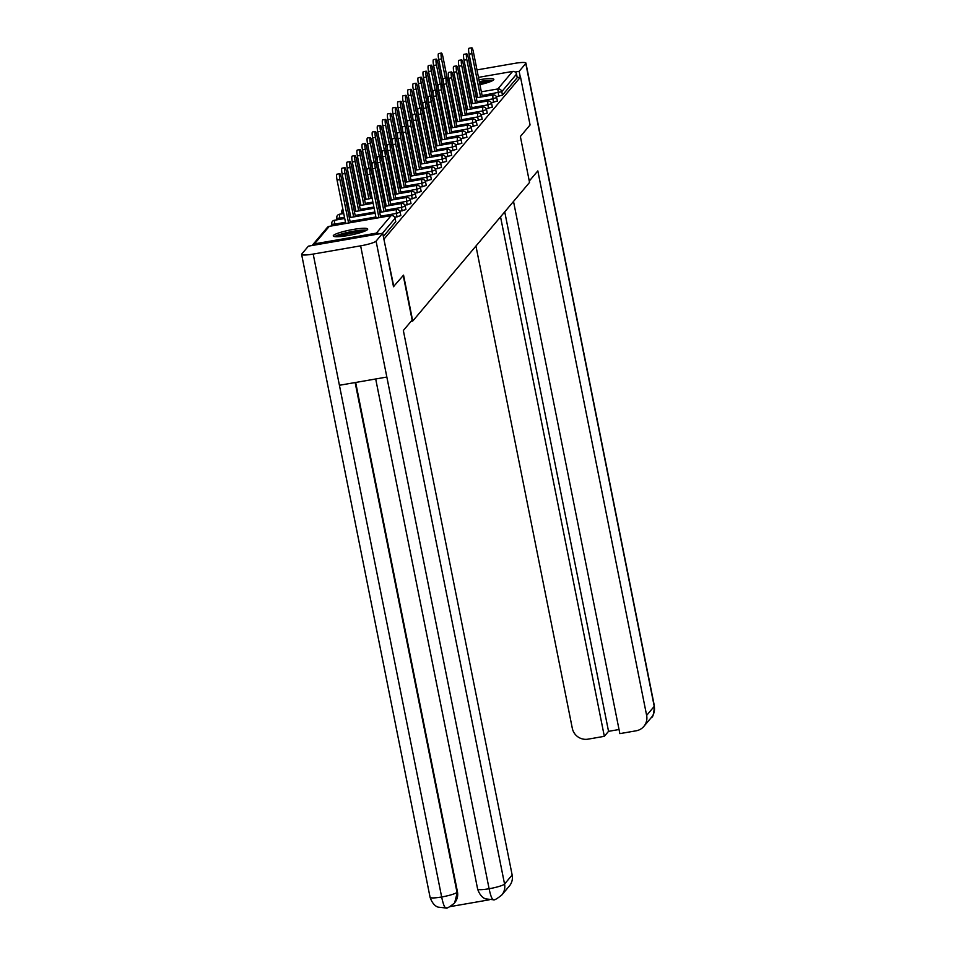 <?xml version="1.0" encoding="UTF-8"?>
<svg xmlns="http://www.w3.org/2000/svg" width="956" height="956" viewBox="0 0 956 956"><rect width="100%" height="100%" fill="white"/><g stroke="black" fill="none" stroke-linecap="round" stroke-linejoin="round"><path stroke-width="1.43" d="M461.533 86.984A17.578 2.498 -11.3 0 0 463.074 87.02M467.771 86.721A17.578 2.498 -11.3 0 0 469.265 86.542M473.877 85.849A17.578 2.498 -11.3 0 0 475.359 85.586M479.936 84.654A17.578 2.498 -11.3 0 0 493.666 79.838A17.578 2.498 -11.3 0 0 493.846 79.36A17.578 2.498 -11.3 0 0 478.968 79.814M333.429 235.463A17.578 2.498 -11.3 0 0 333.25 235.953A17.578 2.498 -11.3 0 0 349.442 235.248A17.578 2.498 -11.3 0 0 367.522 229.548A17.578 2.498 -11.3 0 0 367.713 229.058A17.578 2.498 -11.3 0 0 351.509 229.763A17.578 2.498 -11.3 0 0 333.429 235.463M341.997 212.973L341.173 213.953M336.918 219.008L336.094 219.988M331.828 225.042L331.003 226.01M478.478 77.364L512.595 71.437A3.382 3.298 40.1 0 1 516.539 74.15L517.232 77.651L520.518 77.078L530.078 124.961L520.375 136.493L529.552 182.417L412.729 321.061L411.068 321.347M379.126 233.885A3.382 3.298 -139.9 0 0 376.353 233.133L314.5 243.864A3.382 3.298 -139.9 0 0 312.206 245.501M395.712 221.661L383.368 236.526M412.729 321.061L403.552 275.137L393.394 286.74M393.836 286.657L383.822 238.845M448.328 83.841L448.806 83.28A3.382 3.298 40.1 0 1 449.619 82.586M454.172 81.583L455.654 81.32M460.242 80.531L461.724 80.268M466.325 79.468L467.807 79.217M472.395 78.416L473.877 78.153M520.518 77.078L384.276 238.773M474.391 80.71A17.578 2.498 -11.3 0 0 472.921 81.033M468.392 82.168A17.578 2.498 -11.3 0 0 466.946 82.586M462.489 84.104A17.578 2.498 -11.3 0 0 461.091 84.737M497.359 101.025L491.336 102.734M517.232 77.651L502.474 95.158L496.415 96.711M487.202 113.095L481.167 114.804M477.032 125.152L471.009 126.861M466.863 137.222L460.84 138.931M456.705 149.279L450.682 150.988M446.536 161.349L440.513 163.058M436.378 173.406L430.343 175.115M426.209 185.464L420.186 187.185M416.051 197.534L410.016 199.242M405.882 209.591L399.859 211.312M400.803 215.626L394.768 217.335M410.96 203.568L404.938 205.277M421.13 191.499L415.107 193.22M431.287 179.441L425.265 181.15M441.457 167.372L435.434 169.093M451.626 155.314L445.592 157.023M461.784 143.245L455.761 144.965M471.953 131.187L465.919 132.896M482.111 119.118L476.088 120.838M492.28 107.06L486.257 108.769M380.703 217.382L371.753 172.558A5.067 0.884 80.2 0 0 370.151 168.435A5.067 0.884 80.2 0 0 370.283 174.291L367.439 174.793A5.067 0.884 -99.8 0 1 367.307 168.925L370.151 168.435M376.114 218.183L367.439 174.793M378.958 217.693L370.283 174.291M339.894 179.573L337.062 180.063A5.067 0.884 -99.8 0 1 336.918 174.195L339.762 173.705A5.067 0.884 80.2 0 0 339.894 179.573L348.57 222.963M350.326 222.664L341.364 177.828A5.067 0.884 80.2 0 0 339.762 173.705M337.062 180.063L345.725 223.453M336.154 236.73A15.212 2.163 168.7 0 1 339.153 235.164A15.212 2.163 168.7 0 1 354.031 231.483A15.212 2.163 168.7 0 1 365.323 230.898M362.527 231.973A14.077 2.008 -11.3 0 0 340.228 236.192A14.077 2.008 -11.3 0 0 339.141 236.646M366.698 230.205A17.459 2.486 -11.3 0 0 337.42 235.307A17.459 2.486 -11.3 0 0 334.624 236.61M479.386 81.905A15.212 2.163 168.7 0 1 490.846 81.021A15.212 2.163 168.7 0 1 491.456 81.188M492.83 80.495A17.459 2.486 -11.3 0 0 479.315 81.583M474.738 82.479A17.459 2.486 -11.3 0 0 473.28 82.802M468.751 83.937A17.459 2.486 -11.3 0 0 467.293 84.355M462.847 85.873A17.459 2.486 -11.3 0 0 461.437 86.518M462.298 87.02A15.212 2.163 168.7 0 1 462.979 86.518M467.376 84.737A15.212 2.163 168.7 0 1 468.822 84.295M473.34 83.124A15.212 2.163 168.7 0 1 474.809 82.79M488.671 82.264A14.077 2.008 -11.3 0 0 479.637 83.16M475.06 84.044A14.077 2.008 -11.3 0 0 473.59 84.379M469.073 85.574A14.077 2.008 -11.3 0 0 467.639 86.04M403.241 275.507L412.144 320.069L403.348 330.501L512.153 875.015A13.515 13.169 40.1 0 1 509.381 885.997L501.769 895.031A13.515 13.169 40.1 0 0 504.553 884.037L512.153 875.015M313.198 254.069L339.416 385.28L386.845 377.046L360.627 245.835L313.198 254.069A13.85 1.972 -11.3 0 1 301.618 254.416A13.85 1.972 -11.3 0 1 301.761 254.033L308.382 246.158L382.711 233.252L393.514 286.716M360.627 245.835A13.85 1.972 -11.3 0 0 376.078 241.127L382.711 233.252M449.977 906.647L489.173 899.835M355.668 382.46L457.446 891.769A13.515 13.169 40.1 0 1 454.662 902.763L457.446 891.769M375.696 378.982L477.63 889.068A13.85 1.972 -11.3 0 0 489.102 888.745C490.763 896.585 492.316 900.182 493.774 899.536M493.392 899.751L485.66 898.891C486.054 898.903 480.713 898.222 477.63 889.068M301.618 254.416L430.08 897.326A13.85 1.972 -11.3 0 0 441.66 896.991C443.309 904.818 444.839 908.427 446.237 907.782M454.22 903.277C449.344 907.172 446.56 908.738 445.866 907.997L438.063 907.125C438.434 907.077 433.307 906.635 430.08 897.326M529.277 181.054L537.834 170.897L646.638 715.411L654.239 706.376L525.776 63.466L519.144 71.33L520.303 77.113M475.945 246.027L572.309 728.305A13.515 13.169 -139.9 0 0 588.048 739.155L604.335 736.323L500.538 216.845M525.776 63.466A13.85 1.972 -11.3 0 0 525.92 63.084A13.85 1.972 -11.3 0 0 514.34 63.419L476.984 69.907M470.914 70.959L472.395 70.696M466.313 71.76A13.85 1.972 -11.3 0 0 464.831 72.035M460.278 73.05A13.85 1.972 -11.3 0 0 458.82 73.421M454.351 74.831A13.85 1.972 -11.3 0 0 452.929 75.416M448.962 79.324L447.719 80.794M515.153 72.023L519.144 71.33M513.515 201.441L619.858 733.634L636.146 730.802A13.515 13.169 -139.9 0 0 646.638 715.411M504.732 211.862L608.542 731.34L619.034 729.512M608.542 731.34L604.335 736.323M385.794 211.36L376.831 166.523A5.067 0.884 80.2 0 0 375.23 162.401A5.067 0.884 80.2 0 0 375.361 168.268L372.517 168.758A5.067 0.884 -99.8 0 1 372.386 162.89L375.23 162.401M381.193 212.148L372.517 168.758M384.037 211.658L375.361 168.268M390.873 205.325L381.91 160.489A5.067 0.884 80.2 0 0 380.309 156.366A5.067 0.884 80.2 0 0 380.452 162.233L377.608 162.723A5.067 0.884 -99.8 0 1 377.477 156.868L380.309 156.366M386.272 206.126L377.608 162.723M389.116 205.624L380.452 162.233M395.951 199.29L387.001 154.466A5.067 0.884 80.2 0 0 385.399 150.343A5.067 0.884 80.2 0 0 385.531 156.198L382.687 156.7A5.067 0.884 -99.8 0 1 382.555 150.833L385.399 150.343M391.363 200.091L382.687 156.7M394.195 199.601L385.531 156.198M401.03 193.255L392.08 148.431A5.067 0.884 80.2 0 0 390.478 144.308A5.067 0.884 80.2 0 0 390.61 150.176L387.766 150.666A5.067 0.884 -99.8 0 1 387.634 144.798L390.478 144.308M396.441 194.056L387.766 150.666M399.285 193.566L390.61 150.176M406.121 187.233L397.158 142.396A5.067 0.884 80.2 0 0 395.557 138.273A5.067 0.884 80.2 0 0 395.688 144.141L392.856 144.631A5.067 0.884 -99.8 0 1 392.713 138.763L395.557 138.273M401.52 188.021L392.856 144.631M404.364 187.531L395.688 144.141M344.985 173.538L342.14 174.028A5.067 0.884 -99.8 0 1 342.009 168.172L344.841 167.67A5.067 0.884 80.2 0 0 344.985 173.538L353.648 216.928M355.405 216.63L346.442 171.805A5.067 0.884 80.2 0 0 344.841 167.67M342.14 174.028L350.804 217.43M350.063 167.503L347.219 168.005A5.067 0.884 -99.8 0 1 347.088 162.138L349.932 161.648A5.067 0.884 80.2 0 0 350.063 167.503L358.739 210.906M360.484 210.595L351.533 165.77A5.067 0.884 80.2 0 0 349.932 161.648M347.219 168.005L355.895 211.396M355.142 161.48L352.298 161.97A5.067 0.884 -99.8 0 1 352.166 156.103L355.011 155.613A5.067 0.884 80.2 0 0 355.142 161.48L363.818 204.871M365.562 204.572L356.612 159.736A5.067 0.884 80.2 0 0 355.011 155.613M352.298 161.97L360.974 205.361M360.221 155.446L357.389 155.936A5.067 0.884 -99.8 0 1 357.245 150.08L360.089 149.578A5.067 0.884 80.2 0 0 360.221 155.446L368.897 198.836M370.653 198.537L361.691 153.701A5.067 0.884 80.2 0 0 360.089 149.578M357.389 155.936L366.052 199.338M365.312 149.411L362.467 149.913A5.067 0.884 -99.8 0 1 362.336 144.045L365.18 143.543A5.067 0.884 80.2 0 0 365.312 149.411L369.147 168.603M371.681 172.223L366.769 147.678A5.067 0.884 80.2 0 0 365.18 143.543M362.467 149.913L371.143 193.303L369.661 193.554M411.2 181.198L402.237 136.361A5.067 0.884 80.2 0 0 400.636 132.239A5.067 0.884 80.2 0 0 400.779 138.106L397.935 138.596A5.067 0.884 -99.8 0 1 397.804 132.741L400.636 132.239M406.611 181.999L397.935 138.596M409.443 181.497L400.779 138.106M370.39 143.376L367.546 143.878A5.067 0.884 -99.8 0 1 367.415 138.011L370.259 137.521A5.067 0.884 80.2 0 0 370.39 143.376L374.226 162.58M376.76 166.201L371.86 141.643A5.067 0.884 80.2 0 0 370.259 137.521M367.546 143.878L376.222 187.268L374.74 187.531M416.278 175.163L407.328 130.339A5.067 0.884 80.2 0 0 405.726 126.216A5.067 0.884 80.2 0 0 405.858 132.071L403.014 132.573A5.067 0.884 -99.8 0 1 402.882 126.706L405.726 126.216M411.689 175.964L403.014 132.573M414.534 175.474L405.858 132.071M375.469 137.353L372.637 137.843A5.067 0.884 -99.8 0 1 372.493 131.976L375.338 131.486A5.067 0.884 80.2 0 0 375.469 137.353L379.305 156.545M381.85 160.166L376.939 135.609A5.067 0.884 80.2 0 0 375.338 131.486M372.637 137.843L381.301 181.234L379.819 181.497M421.369 169.128L412.406 124.304A5.067 0.884 80.2 0 0 410.805 120.181A5.067 0.884 80.2 0 0 410.937 126.049L408.093 126.539A5.067 0.884 -99.8 0 1 407.961 120.671L410.805 120.181M416.768 169.929L408.093 126.539M419.612 169.439L410.937 126.049M380.56 131.319L377.716 131.809A5.067 0.884 -99.8 0 1 377.584 125.953L380.416 125.451A5.067 0.884 80.2 0 0 380.56 131.319L384.396 150.51M386.929 154.131L382.018 129.574A5.067 0.884 80.2 0 0 380.416 125.451M377.716 131.809L386.379 175.211L384.91 175.462M426.448 163.106L417.485 118.269A5.067 0.884 80.2 0 0 415.884 114.146A5.067 0.884 80.2 0 0 416.027 120.014L413.183 120.504A5.067 0.884 -99.8 0 1 413.052 114.636L415.884 114.146M421.847 163.894L413.183 120.504M424.691 163.404L416.027 120.014M385.638 125.284L382.794 125.786A5.067 0.884 -99.8 0 1 382.663 119.918L385.507 119.428A5.067 0.884 80.2 0 0 385.638 125.284L389.474 144.476M392.008 148.096L387.108 123.551A5.067 0.884 80.2 0 0 385.507 119.428M382.794 125.786L391.47 169.176L389.988 169.427M431.526 157.071L422.576 112.246A5.067 0.884 80.2 0 0 420.975 108.112A5.067 0.884 80.2 0 0 421.106 113.979L418.262 114.469A5.067 0.884 -99.8 0 1 418.13 108.614L420.975 108.112M426.938 157.871L418.262 114.469M429.77 157.37L421.106 113.979M390.717 119.261L387.873 119.751A5.067 0.884 -99.8 0 1 387.742 113.883L390.586 113.394A5.067 0.884 80.2 0 0 390.717 119.261L394.553 138.453M397.087 142.074L392.187 117.516A5.067 0.884 80.2 0 0 390.586 113.394M387.873 119.751L396.549 163.141L395.067 163.404M436.605 151.036L427.655 106.212A5.067 0.884 80.2 0 0 426.053 102.089A5.067 0.884 80.2 0 0 426.185 107.944L423.341 108.446A5.067 0.884 -99.8 0 1 423.209 102.579L426.053 102.089M432.016 151.837L423.341 108.446M434.861 151.347L426.185 107.944M395.796 113.226L392.964 113.716A5.067 0.884 -99.8 0 1 392.82 107.849L395.665 107.359A5.067 0.884 80.2 0 0 395.796 113.226L399.632 132.418M402.177 136.039L397.266 111.482A5.067 0.884 80.2 0 0 395.665 107.359M392.964 113.716L401.628 157.107L400.146 157.37M441.696 145.001L432.733 100.177A5.067 0.884 80.2 0 0 431.132 96.054A5.067 0.884 80.2 0 0 431.264 101.922L428.431 102.412A5.067 0.884 -99.8 0 1 428.288 96.544L431.132 96.054M437.095 145.802L428.431 102.412M439.939 145.312L431.264 101.922M400.887 107.192L398.043 107.681A5.067 0.884 -99.8 0 1 397.911 101.826L400.755 101.324A5.067 0.884 80.2 0 0 400.887 107.192L404.723 126.383M407.256 130.004L402.345 105.447A5.067 0.884 80.2 0 0 400.755 101.324M398.043 107.681L406.718 151.084L405.236 151.335M446.775 138.978L437.812 94.142A5.067 0.884 80.2 0 0 436.211 90.019A5.067 0.884 80.2 0 0 436.354 95.887L433.51 96.377A5.067 0.884 -99.8 0 1 433.379 90.509L436.211 90.019M442.186 139.767L433.51 96.377M445.018 139.277L436.354 95.887M405.965 101.157L403.121 101.659A5.067 0.884 -99.8 0 1 402.99 95.791L405.834 95.301A5.067 0.884 80.2 0 0 405.965 101.157L409.801 120.348M412.335 123.969L407.435 99.424A5.067 0.884 80.2 0 0 405.834 95.301M403.121 101.659L411.797 145.049L410.315 145.3M451.853 132.944L442.903 88.119A5.067 0.884 80.2 0 0 441.302 83.985A5.067 0.884 80.2 0 0 441.433 89.852L438.589 90.342A5.067 0.884 -99.8 0 1 438.457 84.487L441.302 83.985M447.265 133.744L438.589 90.342M450.109 133.243L441.433 89.852M411.044 95.134L408.212 95.624A5.067 0.884 -99.8 0 1 408.069 89.756L410.913 89.267A5.067 0.884 80.2 0 0 411.044 95.134L414.88 114.326M417.425 117.947L412.514 93.389A5.067 0.884 80.2 0 0 410.913 89.267M408.212 95.624L416.876 139.014L415.394 139.277M456.944 126.909L447.982 82.085A5.067 0.884 80.2 0 0 446.38 77.962A5.067 0.884 80.2 0 0 446.512 83.817L443.668 84.319A5.067 0.884 -99.8 0 1 443.536 78.452L446.38 77.962M452.343 127.71L443.668 84.319M455.187 127.22L446.512 83.817M416.135 89.099L413.291 89.589A5.067 0.884 -99.8 0 1 413.159 83.722L415.991 83.232A5.067 0.884 80.2 0 0 416.135 89.099L419.971 108.291M422.504 111.912L417.593 87.355A5.067 0.884 80.2 0 0 415.991 83.232M413.291 89.589L421.955 132.98L420.485 133.243M462.023 120.886L453.06 76.05A5.067 0.884 80.2 0 0 451.459 71.927A5.067 0.884 80.2 0 0 451.602 77.794L448.758 78.284A5.067 0.884 -99.8 0 1 448.627 72.417L451.459 71.927M457.422 121.675L448.758 78.284M460.266 121.185L451.602 77.794M421.214 83.064L418.37 83.554A5.067 0.884 -99.8 0 1 418.238 77.699L421.082 77.197A5.067 0.884 80.2 0 0 421.214 83.064L425.05 102.256M427.583 105.877L422.683 81.332A5.067 0.884 80.2 0 0 421.082 77.197M418.37 83.554L427.045 126.957L425.563 127.208M467.102 114.851L458.151 70.015A5.067 0.884 80.2 0 0 456.55 65.892A5.067 0.884 80.2 0 0 456.681 71.76L453.837 72.25A5.067 0.884 -99.8 0 1 453.706 66.382L456.55 65.892M462.513 115.652L453.837 72.25M465.345 115.15L456.681 71.76M426.292 77.03L423.448 77.532A5.067 0.884 -99.8 0 1 423.317 71.664L426.161 71.174A5.067 0.884 80.2 0 0 426.292 77.03L430.128 96.221M432.662 99.842L427.762 75.297A5.067 0.884 80.2 0 0 426.161 71.174M423.448 77.532L432.124 120.922L430.642 121.173M472.18 108.817L463.23 63.992A5.067 0.884 80.2 0 0 461.629 59.858A5.067 0.884 80.2 0 0 461.76 65.725L458.916 66.215A5.067 0.884 -99.8 0 1 458.784 60.359L461.629 59.858M467.592 109.617L458.916 66.215M470.436 109.127L461.76 65.725M431.371 71.007L428.539 71.497A5.067 0.884 -99.8 0 1 428.396 65.629L431.24 65.139A5.067 0.884 80.2 0 0 431.371 71.007L435.207 90.199M437.752 93.819L432.841 69.262A5.067 0.884 80.2 0 0 431.24 65.139M428.539 71.497L437.203 114.887L435.721 115.15M477.271 102.782L468.309 57.958A5.067 0.884 80.2 0 0 466.707 53.835A5.067 0.884 80.2 0 0 466.839 59.69L464.007 60.192A5.067 0.884 -99.8 0 1 463.863 54.325L466.707 53.835M472.67 103.583L464.007 60.192M475.514 103.093L466.839 59.69M436.462 64.972L433.618 65.462A5.067 0.884 -99.8 0 1 433.486 59.595L436.33 59.105A5.067 0.884 80.2 0 0 436.462 64.972L440.298 84.164M442.831 87.785L437.92 63.227A5.067 0.884 80.2 0 0 436.33 59.105M433.618 65.462L442.293 108.853L440.812 109.115M482.35 96.759L473.387 51.923A5.067 0.884 80.2 0 0 471.786 47.8A5.067 0.884 80.2 0 0 471.929 53.667L469.085 54.157A5.067 0.884 -99.8 0 1 468.954 48.29L471.786 47.8M477.761 97.548L469.085 54.157M480.593 97.058L471.929 53.667M441.541 58.937L438.696 59.427A5.067 0.884 -99.8 0 1 438.565 53.572L441.409 53.07A5.067 0.884 80.2 0 0 441.541 58.937L445.377 78.129M447.91 81.75L443.01 57.205A5.067 0.884 80.2 0 0 441.409 53.07M438.696 59.427L447.372 102.83L445.89 103.081M376.353 233.133L391.112 215.614L329.258 226.357L314.5 243.864M395.748 221.828L395.055 218.327L382.424 233.312M395.784 221.732L395.055 218.327A3.382 3.298 -139.9 0 0 391.112 215.614L391.291 215.59M395.019 218.159L395.091 218.231A3.382 3.382 0 0 0 391.195 215.566L329.258 226.357A3.382 3.298 -139.9 0 0 327.322 227.456L312.564 244.975M449.762 83.327L448.519 84.797M444.683 89.362L443.441 90.832M439.593 95.397L438.362 96.867M438.828 99.197L440.31 98.934M444.899 98.145L446.38 97.882M450.981 97.082L452.463 96.831M457.052 96.03L458.533 95.779M463.134 94.979L464.616 94.716M469.205 93.927L470.687 93.664M475.287 92.863L476.769 92.613M481.358 91.812L497.837 88.956L512.595 71.437M516.539 74.15L501.781 91.657L502.474 95.158M498.709 96.305L497.837 88.956A3.382 3.298 40.1 0 1 501.781 91.657L482.111 95.576M433.295 102.961A3.382 3.298 40.1 0 1 434.335 100.499M397.063 216.94L396.37 213.439L380.476 216.199M375.875 217L350.087 221.481M345.486 222.27L334.504 224.182L334.743 225.365M327.322 227.456A3.382 3.382 0 0 1 329.33 226.309L329.426 226.321M331.708 224.17L334.504 224.182L334.504 220.298M400.863 215.698L400.17 212.196A3.382 3.382 0 0 0 396.274 209.531L396.37 213.439L400.098 212.124M402.141 210.906L401.448 207.416L385.555 210.177M380.954 210.965L379.472 211.228M374.883 212.029L355.166 215.447M350.577 216.247L349.095 216.498M344.495 217.299L339.583 218.147L339.822 219.33M407.232 204.883L406.527 201.381L390.634 204.142M386.045 204.943L384.563 205.193M379.962 205.994L378.48 206.245M373.892 207.046L360.245 209.412M355.656 210.212L354.174 210.475M349.573 211.264L348.092 211.527M412.311 198.848L411.618 195.347L395.712 198.107M391.124 198.908L389.642 199.159M385.041 199.959L383.559 200.222M378.97 201.011L377.489 201.274M372.888 202.075L365.335 203.389M360.735 204.178L359.253 204.441M354.664 205.241L353.182 205.492M417.39 192.813L416.697 189.312L400.803 192.072M396.202 192.873L394.72 193.136M390.132 193.925L388.65 194.188M384.049 194.988L382.567 195.239M377.979 196.04L376.497 196.291M371.896 197.091L370.414 197.354M365.813 198.155L364.332 198.406M359.743 199.207L358.261 199.457M422.48 186.779L421.775 183.289L405.882 186.05M401.281 186.838L399.799 187.101M395.21 187.902L393.729 188.153M389.128 188.953L387.646 189.204M383.057 190.005L381.575 190.268M376.975 191.057L375.493 191.32M370.904 192.12L369.422 192.371M364.822 193.172L363.34 193.435M427.559 180.756L426.854 177.254L410.96 180.015M406.372 180.815L404.89 181.066M400.289 181.867L398.807 182.118M394.219 182.919L392.737 183.182M388.136 183.97L386.654 184.233M382.065 185.034L380.584 185.285M375.983 186.085L374.501 186.348M369.912 187.137L368.43 187.4M432.638 174.721L431.945 171.22L416.051 173.98M411.45 174.781L409.969 175.032M405.38 175.832L403.886 176.095M399.297 176.884L397.815 177.147M393.227 177.947L391.733 178.198M387.144 178.999L385.662 179.262M381.062 180.051L379.58 180.314M374.991 181.114L373.509 181.365M437.717 168.686L437.023 165.185L421.13 167.945M416.529 168.746L415.047 169.009M410.459 169.798L408.977 170.06M404.376 170.861L402.894 171.112M398.305 171.913L396.824 172.176M392.223 172.964L390.741 173.227M386.152 174.028L384.671 174.279M380.07 175.079L378.588 175.33M442.807 162.663L442.102 159.162L426.209 161.923M421.62 162.711L420.138 162.974M415.537 163.775L414.056 164.026M409.467 164.826L407.985 165.089M403.384 165.878L401.902 166.141M397.314 166.941L395.832 167.192M391.231 167.993L389.749 168.244M385.149 169.045L383.679 169.308M447.886 156.629L447.193 153.127L431.287 155.888M426.699 156.688L425.217 156.939M420.616 157.74L419.134 157.991M414.546 158.792L413.064 159.054M408.463 159.855L406.981 160.106M402.392 160.907L400.911 161.158M396.31 161.958L394.828 162.221M390.239 163.01L388.757 163.273M452.965 150.594L452.272 147.093L436.378 149.853M431.777 150.654L430.296 150.905M425.707 151.705L424.225 151.968M419.624 152.757L418.142 153.02M413.554 153.82L412.072 154.071M407.471 154.872L405.989 155.135M401.389 155.924L399.919 156.186M395.318 156.987L393.836 157.238M458.055 144.559L457.35 141.07L441.457 143.818M436.856 144.619L435.374 144.882M430.786 145.671L429.304 145.933M424.703 146.734L423.221 146.985M418.632 147.786L417.151 148.049M412.55 148.837L411.068 149.1M406.479 149.901L404.997 150.152M400.397 150.952L398.915 151.203M463.134 138.536L462.429 135.035L446.536 137.795M441.947 138.584L440.465 138.847M435.864 139.648L434.383 139.899M429.794 140.699L428.312 140.962M423.711 141.751L422.229 142.014M417.641 142.814L416.159 143.065M411.558 143.866L410.076 144.117M405.487 144.918L404.006 145.181M468.213 132.502L467.52 129L451.614 131.761M447.026 132.561L445.544 132.812M440.955 133.613L439.461 133.876M434.872 134.665L433.391 134.927M428.802 135.728L427.308 135.979M422.719 136.78L421.238 137.031M416.637 137.831L415.155 138.094M410.566 138.883L409.084 139.146M473.292 126.467L472.599 122.966L456.705 125.726M452.104 126.527L450.623 126.79M446.034 127.578L444.552 127.841M439.951 128.642L438.469 128.893M433.881 129.693L432.399 129.944M427.798 130.745L426.316 131.008M421.727 131.797L420.246 132.059M415.645 132.86L414.163 133.111M478.382 120.432L477.677 116.943L461.784 119.691M457.195 120.492L455.713 120.755M451.113 121.555L449.631 121.806M445.042 122.607L443.56 122.858M438.959 123.659L437.478 123.922M432.889 124.71L431.407 124.973M426.806 125.774L425.324 126.025M420.724 126.825L419.254 127.076M483.461 114.409L482.768 110.908L466.863 113.668M462.274 114.469L460.792 114.72M456.191 115.521L454.709 115.772M450.121 116.572L448.639 116.835M444.038 117.624L442.556 117.887M437.968 118.687L436.486 118.938M431.885 119.739L430.403 119.99M425.814 120.791L424.333 121.053M488.54 108.375L487.847 104.873L471.953 107.634M467.353 108.434L465.871 108.685M461.282 109.486L459.8 109.749M455.199 110.538L453.718 110.8M449.129 111.601L447.647 111.852M443.046 112.653L441.564 112.904M436.964 113.704L435.494 113.967M430.893 114.756L429.411 115.019M493.631 102.34L492.926 98.838L477.032 101.599M472.431 102.4L470.95 102.662M466.361 103.451L464.879 103.714M460.278 104.515L458.796 104.766M454.208 105.566L452.726 105.817M448.125 106.618L446.643 106.881M442.054 107.669L440.573 107.932M435.972 108.733L434.49 108.984M477.522 96.365L476.04 96.628M471.439 97.428L469.958 97.679M465.369 98.48L463.887 98.731M459.286 99.532L457.805 99.794M453.216 100.583L451.734 100.846M447.133 101.647L445.651 101.898M441.063 102.698L439.581 102.961M379.711 212.411L396.37 209.555M336.799 218.135L339.583 218.147L339.583 214.264M405.953 209.663L405.248 206.173A3.382 3.382 0 0 0 401.353 203.497L401.448 207.416L405.177 206.09M384.79 206.376L401.448 203.52M341.878 212.113L343.491 212.292M411.032 203.64L410.327 200.139A3.382 3.382 0 0 0 406.443 197.474L406.527 201.381L410.255 200.067M389.881 200.342L406.539 197.498M347.04 206.269L348.582 206.257M416.111 197.605L415.418 194.104A3.382 3.382 0 0 0 411.522 191.439L411.618 195.347L415.346 194.032M394.959 194.319L411.618 191.463M352.131 200.234L353.66 200.222M421.202 191.57L420.497 188.069A3.382 3.382 0 0 0 416.601 185.404L416.697 189.312L420.425 187.997M400.038 188.284L416.697 185.428M357.209 194.199L358.739 194.199M426.28 185.548L425.575 182.046A3.382 3.382 0 0 0 421.692 179.381L421.775 183.289L425.504 181.963M405.129 182.249L421.787 179.405M362.288 188.165L363.818 188.165M431.359 179.513L430.666 176.012A3.382 3.382 0 0 0 426.77 173.347L426.854 177.254L430.594 175.94M410.208 176.215L426.866 173.371M367.379 182.142L368.908 182.13M436.438 173.478L435.745 169.977A3.382 3.382 0 0 0 431.849 167.312L431.945 171.22L435.673 169.905M415.286 170.192L431.945 167.336M372.458 176.107L373.987 176.095M441.529 167.443L440.824 163.954A3.382 3.382 0 0 0 436.928 161.277L437.023 165.185L440.752 163.87M420.365 164.157L437.023 161.301M377.536 170.072L379.066 170.072M446.607 161.421L445.902 157.919A3.382 3.382 0 0 0 442.019 155.254L442.102 159.162L445.831 157.848M425.456 158.122L442.114 155.278M382.627 164.05L384.157 164.038M451.686 155.386L450.993 151.885A3.382 3.382 0 0 0 447.097 149.22L447.193 153.127L450.921 151.813M430.535 152.088L447.193 149.244M387.706 158.015L389.235 158.003M456.777 149.351L456.072 145.85A3.382 3.382 0 0 0 452.176 143.185L452.272 147.093L456 145.778M435.613 146.065L452.272 143.209M392.785 151.98L394.314 151.968M461.856 143.316L461.151 139.827A3.382 3.382 0 0 0 457.267 137.15L457.35 141.07L461.079 139.743M440.692 140.03L457.362 137.174M397.863 145.945L399.393 145.945M466.934 137.294L466.241 133.792A3.382 3.382 0 0 0 462.346 131.127L462.429 135.035L466.158 133.721M445.783 133.995L462.441 131.151M402.954 139.923L404.484 139.911M472.013 131.259L471.32 127.757A3.382 3.382 0 0 0 467.424 125.093L467.52 129L471.248 127.686M450.862 127.973L467.52 125.117M408.033 133.888L409.562 133.876M477.104 125.224L476.399 121.723A3.382 3.382 0 0 0 472.503 119.058L472.599 122.966L476.327 121.651M455.94 121.938L472.599 119.082M413.112 127.853L414.641 127.841M482.183 119.189L481.477 115.7A3.382 3.382 0 0 0 477.594 113.023L477.677 116.943L481.406 115.616M461.031 115.903L477.689 113.047M418.202 121.818L419.732 121.818M487.261 113.167L486.568 109.665A3.382 3.382 0 0 0 482.672 107L482.768 110.908L486.496 109.593M466.11 109.868L482.768 107.024M423.281 115.796L424.811 115.784M492.352 107.132L491.647 103.63A3.382 3.382 0 0 0 487.751 100.966L487.847 104.873L491.575 103.559M471.189 103.846L487.847 100.989M428.36 109.761L429.889 109.749M497.431 101.097L496.726 97.596A3.382 3.382 0 0 0 492.842 94.931L492.926 98.838L496.654 97.524M476.267 97.811L492.938 94.955M433.438 103.726L434.968 103.714M376.078 241.127L504.553 884.037A13.85 1.972 -11.3 0 1 489.102 888.745L386.845 377.046M355.142 382.543L457.004 892.295A13.85 1.972 -11.3 0 1 441.66 896.991L339.416 385.28M643.854 726.393L651.466 717.37A13.515 13.169 40.1 0 0 654.239 706.376A13.85 1.972 -11.3 0 0 654.382 705.994L525.92 63.084M433.259 102.806A3.382 3.382 0 0 1 434.048 100.798L434.323 100.464M438.171 95.911L439.401 94.441M443.249 89.876L444.492 88.406M331.995 225.843L331.672 224.266A3.382 3.382 0 0 1 334.409 220.274L344.734 218.482M375.122 213.212L349.322 217.681M337.074 219.808L336.763 218.231A3.382 3.382 0 0 1 339.5 214.24L343.742 213.511M380.201 207.177L378.719 207.428M374.119 208.229L354.413 211.658M349.812 212.447L348.331 212.71M342.152 213.786L341.842 212.208A3.382 3.382 0 0 1 342.846 209.065M385.28 201.142L383.798 201.405M379.209 202.194L377.728 202.457M373.127 203.258L359.492 205.624M354.891 206.424L353.409 206.675M348.82 207.476L347.339 207.727M347.936 203.042A3.382 3.382 0 0 0 346.861 205.349M390.359 195.108L388.877 195.371M384.288 196.171L382.806 196.422M378.206 197.223L376.724 197.474M372.135 198.274L364.571 199.589M359.982 200.39L358.5 200.641M353.899 201.441L352.417 201.704M353.015 197.008A3.382 3.382 0 0 0 351.939 199.314M395.449 189.085L393.968 189.336M389.367 190.136L387.885 190.387M383.296 191.188L381.814 191.451M377.214 192.24L375.732 192.503M365.061 194.355L363.579 194.618M358.99 195.406L357.508 195.669M358.094 190.973A3.382 3.382 0 0 0 357.03 193.291M400.528 183.05L399.046 183.301M394.458 184.102L392.964 184.365M388.375 185.153L386.893 185.416M382.304 186.217L380.811 186.468M370.139 188.32L368.658 188.583M364.069 189.384L362.587 189.635M363.184 184.938A3.382 3.382 0 0 0 362.109 187.256M405.607 177.015L404.125 177.278M399.536 178.067L398.055 178.33M393.454 179.131L391.972 179.381M387.383 180.182L385.901 180.445M375.23 182.297L373.748 182.548M369.147 183.349L367.666 183.6M368.263 178.915A3.382 3.382 0 0 0 367.188 181.222M410.698 170.981L409.216 171.244M404.615 172.044L403.133 172.295M398.544 173.096L397.063 173.359M392.462 174.147L390.98 174.41M380.309 176.263L378.827 176.513M374.226 177.314L372.756 177.577M373.342 172.881A3.382 3.382 0 0 0 372.278 175.187M415.776 164.958L414.295 165.209M409.694 166.009L408.212 166.272M403.623 167.061L402.141 167.324M397.541 168.125L396.059 168.376M385.388 170.228L383.906 170.491M379.317 171.279L377.835 171.542M378.421 166.846A3.382 3.382 0 0 0 377.357 169.152M420.855 158.923L419.373 159.174M414.785 159.975L413.303 160.238M408.702 161.038L407.22 161.289M402.631 162.09L401.15 162.341M390.466 164.193L388.996 164.456M384.396 165.257L382.914 165.508M383.511 160.811A3.382 3.382 0 0 0 382.436 163.118M425.934 152.888L424.452 153.151M419.863 153.952L418.381 154.203M413.781 155.003L412.299 155.254M407.71 156.055L406.228 156.318M395.557 158.17L394.075 158.421M389.474 159.222L387.993 159.473M388.59 154.788A3.382 3.382 0 0 0 387.515 157.083M431.025 146.854L429.543 147.116M424.942 147.917L423.46 148.168M418.871 148.969L417.39 149.232M412.789 150.02L411.307 150.283M400.636 152.135L399.154 152.386M394.565 153.187L393.083 153.45M393.669 148.754A3.382 3.382 0 0 0 392.605 151.06M436.103 140.831L434.622 141.082M430.033 141.882L428.539 142.145M423.95 142.934L422.468 143.197M417.88 143.998L416.386 144.248M405.714 146.101L404.233 146.364M399.644 147.152L398.162 147.415M398.76 142.719A3.382 3.382 0 0 0 397.684 145.025M441.182 134.796L439.7 135.059M435.111 135.848L433.63 136.111M429.029 136.911L427.547 137.162M422.958 137.963L421.476 138.214M410.805 140.066L409.323 140.329M404.723 141.13L403.241 141.38M403.838 136.684A3.382 3.382 0 0 0 402.763 138.99M446.273 128.761L444.791 129.024M440.19 129.825L438.708 130.076M434.12 130.876L432.638 131.127M428.037 131.928L426.555 132.191M415.884 134.043L414.402 134.294M409.801 135.095L408.332 135.346M408.917 130.661A3.382 3.382 0 0 0 407.854 132.968M451.351 122.738L449.87 122.989M445.269 123.79L443.787 124.041M439.198 124.842L437.717 125.105M433.116 125.893L431.634 126.156M420.963 128.008L419.481 128.259M414.892 129.06L413.41 129.323M413.996 124.627A3.382 3.382 0 0 0 412.932 126.933M456.43 116.704L454.948 116.955M450.36 117.755L448.878 118.018M444.277 118.807L442.795 119.07M438.207 119.87L436.725 120.121M426.041 121.974L424.572 122.237M419.971 123.037L418.489 123.288M419.087 118.592A3.382 3.382 0 0 0 418.011 120.898M461.509 110.669L460.027 110.932M455.438 111.721L453.957 111.983M449.356 112.784L447.874 113.035M443.285 113.836L441.803 114.087M431.132 115.951L429.65 116.202M425.05 117.002L423.568 117.253M424.165 112.557A3.382 3.382 0 0 0 423.09 114.863M466.6 104.634L465.118 104.897M460.517 105.698L459.035 105.949M454.447 106.749L452.965 107M448.364 107.801L446.882 108.064M436.211 109.916L434.729 110.167M430.14 110.968L428.658 111.231M429.244 106.534A3.382 3.382 0 0 0 428.18 108.841M471.678 98.611L470.197 98.862M465.608 99.663L464.114 99.914M459.525 100.715L458.044 100.978M453.455 101.766L451.961 102.029M441.29 103.881L439.808 104.144M435.219 104.933L433.737 105.196M493.392 899.739C494.121 900.48 496.905 898.903 501.769 895.031M651.466 717.37C652.912 717.466 653.892 713.678 654.382 705.994"/></g></svg>
